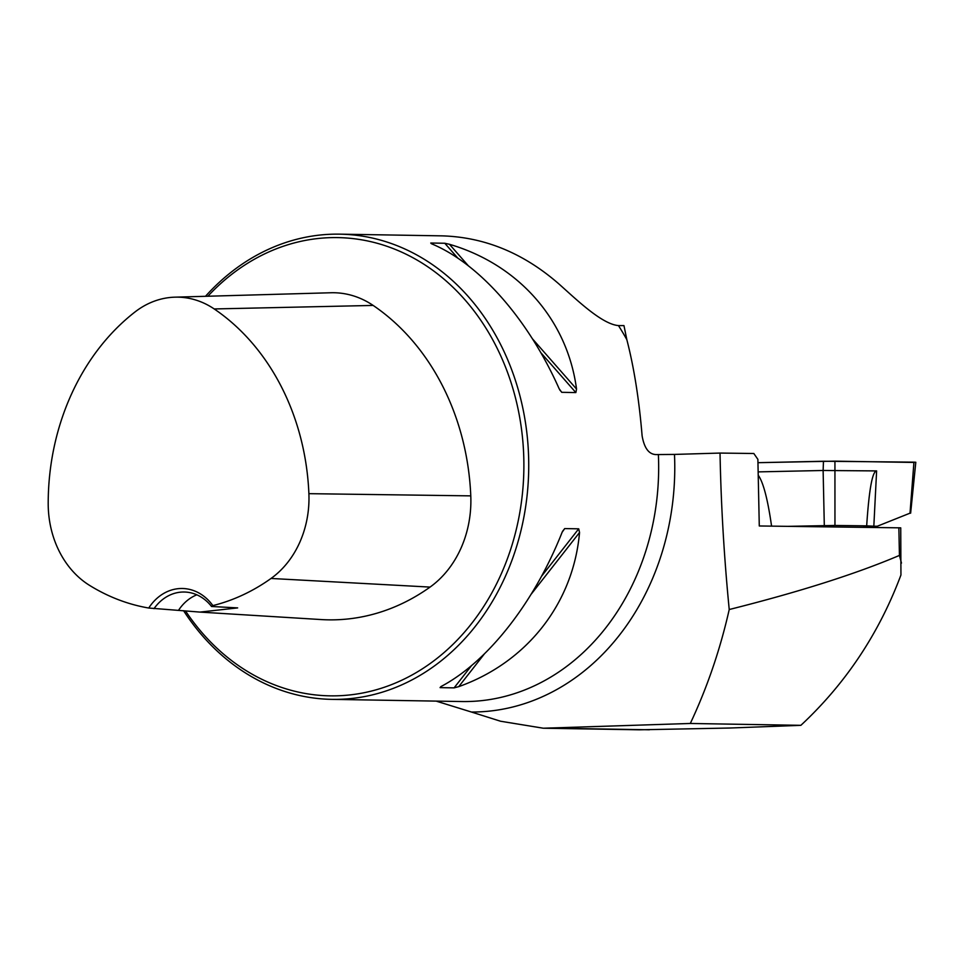 <?xml version="1.0" encoding="UTF-8"?>
<svg xmlns="http://www.w3.org/2000/svg" width="964" height="964" viewBox="0 0 964 964"><rect width="100%" height="100%" fill="white"/><g stroke="black" fill="none" stroke-linecap="round" stroke-linejoin="round"><path stroke-width="1.45" d="M901.473 563.072L899.436 555.421C855.899 573.929 799.156 591.956 729.23 609.525C720.156 649.616 707.178 687.597 690.308 723.47L800.879 725.326C845.681 683.572 879.035 633.456 900.942 575.002L900.738 527.85L759.283 525.97L757.885 459.358L753.824 453.502L720.024 453.068L674.487 454.418A242.988 201.44 91 0 1 471.42 712.022L436.126 701.105M729.23 609.525C724.097 557.216 721.036 505.064 720.024 453.068M639.132 729.808L729.676 728.025L800.879 725.326M674.487 454.418L655.93 454.574C648.832 454.285 644.217 448.031 642.108 435.812C639.108 399.542 634.023 367.501 626.841 339.69L623.961 325.603L618.454 325.591A232.637 192.86 91 0 1 626.841 339.69M471.42 712.022L500.545 721.229L543.298 728.218L690.308 723.47M183.582 610.694A232.637 192.86 -89 0 0 331.978 699.37A232.637 192.86 -89 0 0 528.694 469.974A232.637 192.86 -89 0 0 339.738 234.156L441.849 235.855C484.531 237.06 523.572 253.11 558.975 284.006C576.544 299.611 601.765 324.169 618.454 325.591M339.738 234.156A232.637 192.86 -89 0 0 205.501 296.297M576.532 389.034L575.857 392.577L561.711 392.312L559.156 388.745C528.308 319.385 479.65 263.955 432.089 244.013L430.763 243.024L444.778 243.253L449.477 244.302C518.753 264.606 567.422 320.036 576.532 389.034L532.538 338.918M458.744 686.645L454.092 687.874L440.078 687.633L441.355 686.356C487.977 661.641 534.237 602.608 562.157 532.2L564.711 528.585L578.713 528.826L579.545 532.49C573.351 603.259 527.091 662.292 458.744 686.645L484.265 654.062M148.745 608.031L199.958 612.092L237.662 607.898L211.55 606.489L212.863 605.597A50.02 41.464 -89 0 0 148.745 608.031A226.359 187.655 91 0 1 89.544 585.365A92.592 76.759 91 0 1 48.2 503.582A226.359 187.655 91 0 1 135.008 311.962A92.592 76.759 91 0 1 174.942 297.165A92.592 76.759 91 0 1 214.201 308.95A226.359 187.655 91 0 1 308.89 493.664A92.592 76.759 91 0 1 271.029 578.46A226.359 187.655 91 0 1 212.863 605.597M199.958 612.092L321.132 619.563A233.372 193.475 -89 0 0 430.052 587.088A99.605 82.579 -89 0 0 470.781 495.87A233.372 193.475 -89 0 0 373.152 305.431A99.605 82.579 -89 0 0 330.929 292.755L174.942 297.165M185.486 610.899A229.143 189.968 -89 0 0 455.02 642.337A229.143 189.968 -89 0 0 478.192 316.566A229.143 189.968 -89 0 0 207.875 296.225M178.653 610.14A46.525 38.572 91 0 1 196.837 594.812M153.999 608.682A46.525 38.572 91 0 1 184.196 592.017A46.525 38.572 91 0 1 211.55 606.489M873.83 526.199L866.672 525.862C869.058 489.652 872.372 471.336 876.613 470.914L873.83 526.199L877.288 526.236L910.016 513.161L913.944 462.154L915.8 462.262L910.631 513.197M866.672 525.862L834.957 525.452L788.022 526.344M863.021 527.296L877.288 526.236M824.304 525.549L823.123 470.48L758.15 471.89M758.222 475.192C763.271 482.205 767.73 499.183 771.574 526.127M913.92 462.443L834.932 461.154L757.957 462.684L823.473 461.25L823.123 470.48L876.613 470.914M823.473 461.25L913.944 462.154M910.667 512.8L910.016 513.161M898.858 527.754L899.436 555.421M658.376 454.622A232.637 192.86 91 0 1 461.913 701.539L331.978 699.37M430.052 587.088L271.029 578.46M373.152 305.431L214.201 308.95M470.781 495.87L308.89 493.664M430.763 243.024L431.354 243.687M559.698 389.878L561.855 392.336M444.778 243.253L457.876 258.183M540.792 352.619L575.857 392.577M449.477 244.302L468.239 265.678M579.545 532.49L531.333 594.017M578.713 528.826L541.587 576.207M471.48 665.678L454.092 687.874M564.711 528.585L562.47 531.441M440.873 686.621L440.078 687.633M649.399 729.784L550.95 728.133M834.957 525.452L834.932 461.154M639.18 729.808L544.214 728.23"/></g></svg>
